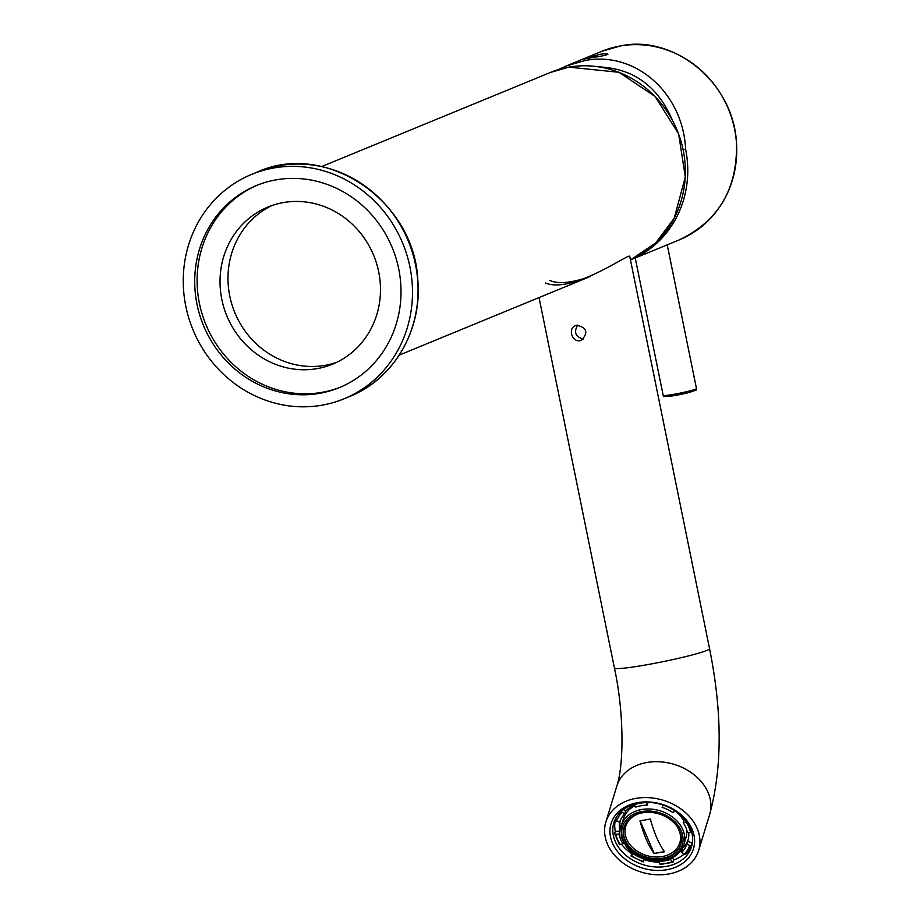 <?xml version="1.0" encoding="UTF-8"?>
<svg xmlns="http://www.w3.org/2000/svg" width="920" height="920" viewBox="0 0 920 920"><rect width="100%" height="100%" fill="white"/><g stroke="black" fill="none" stroke-linecap="round" stroke-linejoin="round"><path stroke-width="1.38" d="M666.77 869.745A43.079 33.338 17 0 1 610.581 825.47A43.079 33.338 17 0 1 679.477 813.349A43.079 33.338 17 0 1 666.77 869.745M668.598 874A48.541 37.559 17 0 1 620.574 861.085A48.541 37.559 17 0 1 605.855 822.02A48.541 37.559 17 0 1 663.24 800.262A48.541 37.559 17 0 1 698.694 850.367A48.541 37.559 17 0 1 668.598 874M605.855 822.02L616.803 786.129C623.737 766.038 624.427 714.127 614.422 668.012A48.541 3.461 -11.5 0 0 662.676 661.733A48.541 3.461 -11.5 0 0 709.55 648.657L629.774 256.542C631.028 251.482 572.941 294.561 545.307 282.934M576.943 325.22C586.925 327.727 588.455 332.718 581.509 340.181C572.976 344.218 566.915 328.635 575.517 325.634L576.943 325.22M666.402 866.387A40.652 31.464 17 0 1 626.175 855.565A40.652 31.464 17 0 1 613.847 822.848A40.652 31.464 17 0 1 639.043 803.056A40.652 31.464 17 0 1 679.27 813.878A40.652 31.464 17 0 1 691.598 846.595A40.652 31.464 17 0 1 666.402 866.387M615.606 818.57A40.652 31.464 -163 0 0 615.526 819.456M692.093 842.835A40.652 31.464 -163 0 0 692.53 842.053M590.629 276.333C571.906 282.946 558.325 284.326 549.861 280.45M577.668 325.128C573.597 332.258 575.506 336.892 583.384 339.043M655.661 853.415A37.421 28.957 17 0 1 654.821 853.3M615.641 819.053A40.572 31.395 17 0 1 615.71 818.374M692.553 841.846A40.572 31.395 17 0 1 692.231 842.432M640.101 820.824L654.178 853.415L664.401 851.621M654.12 853.599C648.473 845.733 643.747 834.808 639.963 820.835L650.359 819.007C654.143 832.98 658.858 843.904 664.516 851.77L654.178 853.415M638.48 813.774A28.278 21.884 -163 0 0 629.073 843.398A28.278 21.884 -163 0 0 667.483 855.128A28.278 21.884 -163 0 0 676.234 825.309M668.702 856.566A30.337 23.471 17 0 1 662.986 858.153A30.337 23.471 17 0 1 627.256 843.916M680.765 844.238A29.601 22.908 17 0 1 668.391 856.692A29.601 22.908 17 0 1 662.492 858.371A29.601 22.908 17 0 1 627.452 844.192A29.601 22.908 17 0 1 624.151 826.953M662.331 858.923A29.601 22.908 17 0 1 633.04 851.046A29.601 22.908 17 0 1 624.059 827.218A29.601 22.908 17 0 1 659.065 813.958A29.601 22.908 17 0 1 680.685 844.514A29.601 22.908 17 0 1 662.331 858.923M688.746 832.347A35.374 27.381 17 0 1 687.907 840.638A35.374 27.381 17 0 1 687.654 841.409L692.081 842.869A40.043 30.992 -163 0 0 692.61 841.168M686.538 821.606A1.46 0.667 146.4 0 1 686.009 821.859A38.594 29.865 17 0 1 690.518 832.301A1.46 0.851 -12.1 0 0 691.633 831.99M690.518 832.301L687.401 832.381A35.374 27.381 17 0 0 683.272 822.802L686.009 821.859M692.081 842.869L691.46 844.928A1.46 0.92 -160.8 0 1 689.804 845.353A38.594 29.865 17 0 1 684.238 854.277L681.651 852.529A35.374 27.381 17 0 0 686.757 844.353L689.804 845.353M687.654 841.409L686.757 844.353M684.238 854.277A1.46 0.862 44.2 0 0 685.561 854.415A1.46 0.862 44.2 0 0 685.688 854.185A40.043 30.992 17 0 0 691.438 844.974L685.561 854.415M681.651 852.529L682.548 849.585A35.374 27.381 17 0 1 679.569 852.207M672.336 857.773L673.762 859.901A40.043 30.992 -163 0 0 684.1 854.174M673.762 859.901L673.13 861.959A1.46 0.632 -109.1 0 1 672.888 862.258A1.46 0.632 -109.1 0 1 672.14 861.764A38.594 29.865 17 0 1 659.766 863.937L659.214 861.384A35.374 27.381 17 0 0 665.068 860.809A35.374 27.381 17 0 0 670.565 859.395L672.14 861.764M670.841 858.498L670.565 859.395M659.766 863.937L660.077 864.512L672.888 862.258M644.011 859.625A40.043 30.992 -163 0 0 659.387 862.178M643.264 861.649L643.367 861.465A38.594 29.865 17 0 1 631.431 855.623L633.236 853.76A35.374 27.381 17 0 0 638.595 856.853M644.161 859.165L643.367 861.465M631.431 855.623L632.201 852.817M621.506 844.238A40.043 30.992 -163 0 0 631.511 853.53M619.367 844.192A1.46 0.667 -33.6 0 0 619.39 844.571A1.46 0.667 -33.6 0 0 620.333 844.64A38.594 29.865 17 0 1 615.825 834.21L618.93 834.13A35.374 27.381 17 0 0 623.07 843.697L620.333 844.64M623.415 842.57L623.07 843.697M615.825 834.21A1.46 0.851 167.9 0 1 614.675 833.635A1.46 0.851 167.9 0 1 614.686 833.359L615.319 831.3L619.827 831.185A35.374 27.381 17 0 1 619.838 821.468M616.216 817.799L616.055 817.753A40.043 30.992 -163 0 0 615.48 819.651M615.399 819.973A40.043 30.992 -163 0 0 615.319 831.3M619.827 831.185L618.93 834.13M616.043 817.776L615.422 819.812A1.46 0.92 19.2 0 0 616.538 821.146A38.594 29.865 17 0 1 622.104 812.222L624.68 813.97A35.374 27.381 17 0 0 619.585 822.158L616.538 821.146M622.104 812.222A1.46 0.862 -135.8 0 1 621.299 811.302M615.422 819.812A40.043 30.992 17 0 1 616.975 816.281M623.415 809.565L625.588 811.037A35.374 27.381 17 0 1 634.409 805.057M625.588 811.037L624.68 813.97M633.96 804.287A1.46 0.632 70.9 0 0 634.202 804.735A38.594 29.865 17 0 1 646.576 802.562L647.116 805.115A35.374 27.381 17 0 0 635.778 807.116L634.202 804.735M648.289 802.389A32.671 25.288 17 0 0 647.944 802.412L647.116 805.115M662.998 804.977L662.975 805.034A38.594 29.865 17 0 1 674.912 810.876L673.106 812.739A35.374 27.381 17 0 0 662.158 807.38L662.975 805.034M662.906 804.942L662.158 807.38M677.856 812.751A35.374 27.381 17 0 1 684.169 819.869L684.986 819.582M684.169 819.869L683.272 822.802M621.391 825.447L621.23 837.005L626.704 847.492C636.456 858.153 648.681 862.581 663.4 860.74C674.049 858.601 680.88 853.196 683.894 844.525A32.671 25.288 17 0 0 660.031 810.796A32.671 25.288 17 0 0 621.391 825.447L623.415 818.811A32.671 25.288 17 0 1 634.892 805.782M674.992 810.784A32.671 25.288 17 0 1 683.836 820.973M686.63 829.553A32.671 25.288 17 0 1 685.918 837.89L683.894 844.525M620.563 829.817A35.374 27.381 17 0 1 620.23 820.513M688.183 839.661A35.374 27.381 17 0 1 682.134 848.619M590.709 57.845L591.939 57.626C601.231 56.304 606.567 55.165 607.947 54.188C607.533 53.555 604.865 53.601 599.909 54.349L584.165 59.029L590.709 57.845M669.725 113.976A48.541 45.379 -112.4 0 0 667.115 111.366M672.232 119.83C657.65 86.123 633.27 68.482 599.092 66.895M679.224 239.913C718.646 221.064 737.736 188.519 736.494 142.29C732.734 80.074 671.565 34.35 620.218 46A101.936 95.289 -112.4 0 0 601.668 51.37L620.218 46A101.936 95.289 -112.4 0 1 732.044 119.105A101.936 95.289 -112.4 0 1 679.224 239.913L630.476 259.969A101.936 95.289 -112.4 0 0 685.607 149.224L683.192 149.649M685.607 149.224C683.054 92.805 634.972 50.554 584.74 60.593L565.949 66.067L558.141 69.701M271.975 205.516A84.939 79.407 -112.4 0 0 232.599 306.636A84.939 79.407 -112.4 0 0 325.116 365.343A84.939 79.407 -112.4 0 0 336.513 362.399M317.147 368.621A84.939 79.407 67.6 0 1 223.928 307.717A84.939 79.407 67.6 0 1 267.938 207.046A84.939 79.407 67.6 0 1 283.36 202.572A84.939 79.407 67.6 0 1 376.579 263.476A84.939 79.407 67.6 0 1 332.58 364.159A84.939 79.407 67.6 0 1 317.147 368.621M257.508 185.104A109.215 102.097 -112.4 0 0 205.838 324.438A109.215 102.097 -112.4 0 0 340.607 387.078M319.585 393.334A109.215 102.097 -112.4 0 0 339.422 387.584A109.215 102.097 -112.4 0 0 398.705 268.847A109.215 102.097 -112.4 0 0 256.312 185.587A109.215 102.097 -112.4 0 0 199.732 315.019A109.215 102.097 -112.4 0 0 319.585 393.334M322 405.191A121.348 113.436 -112.4 0 0 344.034 398.808A121.348 113.436 -112.4 0 0 402.776 243.42A121.348 113.436 -112.4 0 0 251.7 174.363A121.348 113.436 -112.4 0 0 188.83 318.182A121.348 113.436 -112.4 0 0 322 405.191M616.803 786.129A48.541 37.559 17 0 1 674.199 764.382A48.541 37.559 17 0 1 709.654 814.487C722.361 767.591 722.327 712.31 709.55 648.657M550.309 72.496L568.859 67.125L618.987 72.312L655.051 96.427L678.626 133.849L685.308 177.008L674.188 218.293L655.695 242.96L630.464 259.923A101.936 95.289 -112.4 0 0 680.236 138.793A101.936 95.289 -112.4 0 0 568.824 67.137A101.936 95.289 -112.4 0 0 550.309 72.496L321.666 166.566M662.871 860.188A31.222 24.162 17 0 1 622.15 828.103A31.222 24.162 17 0 1 672.083 819.317A31.222 24.162 17 0 1 662.871 860.188M635.237 258.014L663.17 395.324A16.985 1.208 -11.5 0 0 680.064 393.127A16.985 1.208 -11.5 0 0 696.474 388.55L667.23 244.846M670.772 396.152A15.663 1.115 -11.5 0 0 689.804 392.276A172.431 172.431 0 0 1 670.772 396.152C658.099 396.83 667.184 397.084 663.17 395.324M257.278 172.063C325.611 140.599 414.575 200.56 417.818 280.048C422.395 330.004 393.645 379.178 349.611 396.508A121.348 113.436 -112.4 0 0 408.353 241.132A121.348 113.436 -112.4 0 0 257.278 172.063L251.7 174.363M698.694 850.367L709.654 814.487M614.422 668.012L539.051 297.574M588.397 277.276L399.234 355.108M643.183 861.971L630.879 855.956M619.39 844.571L614.675 833.635M696.474 388.55C693.473 391.736 701.73 387.952 689.804 392.276M668.598 244.283L669.265 244.007M601.668 51.37L565.949 66.067M349.611 396.508L344.034 398.808"/></g></svg>
